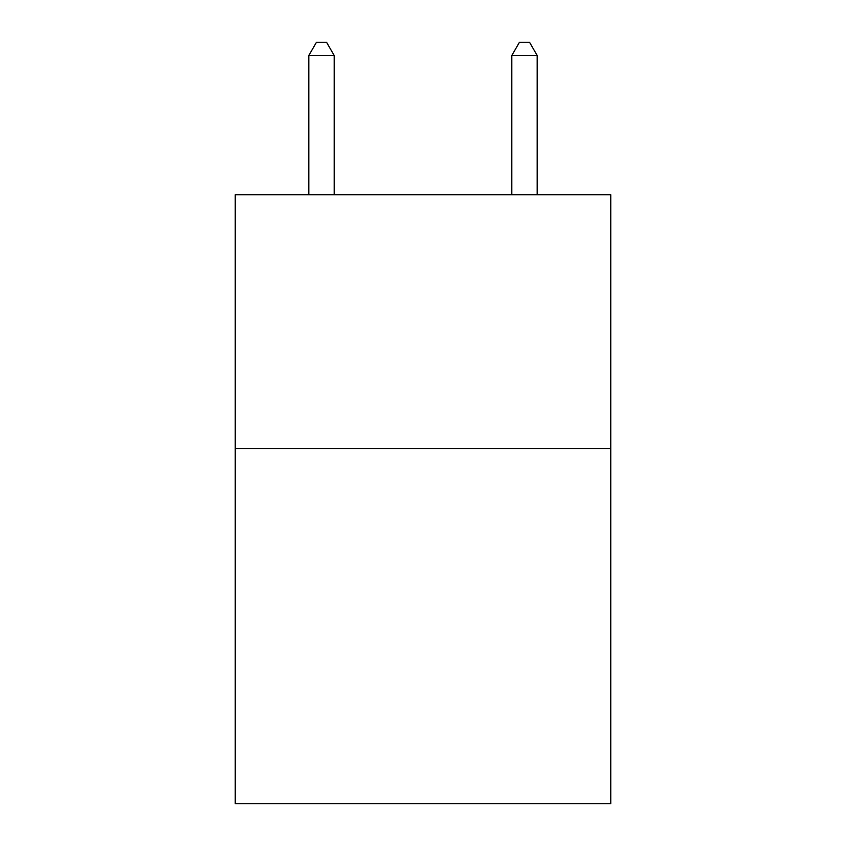 <?xml version="1.0" encoding="UTF-8"?>
<svg xmlns="http://www.w3.org/2000/svg" width="846" height="846" viewBox="0 0 846 846"><rect width="100%" height="100%" fill="white"/><g stroke="black" fill="none" stroke-linecap="round" stroke-linejoin="round"><path stroke-width="1.27" d="M610.759 448.475L610.759 803.7L235.241 803.7L235.241 194.739L610.759 194.739L610.759 448.475L235.241 448.475M334.191 194.739L334.191 55.498L308.822 55.498L308.822 194.739M308.822 55.498L316.436 42.3L326.577 42.3L334.191 55.498M537.178 194.739L537.178 55.498L511.809 55.498L511.809 194.739M511.809 55.498L519.423 42.3L529.564 42.3L537.178 55.498"/></g></svg>
